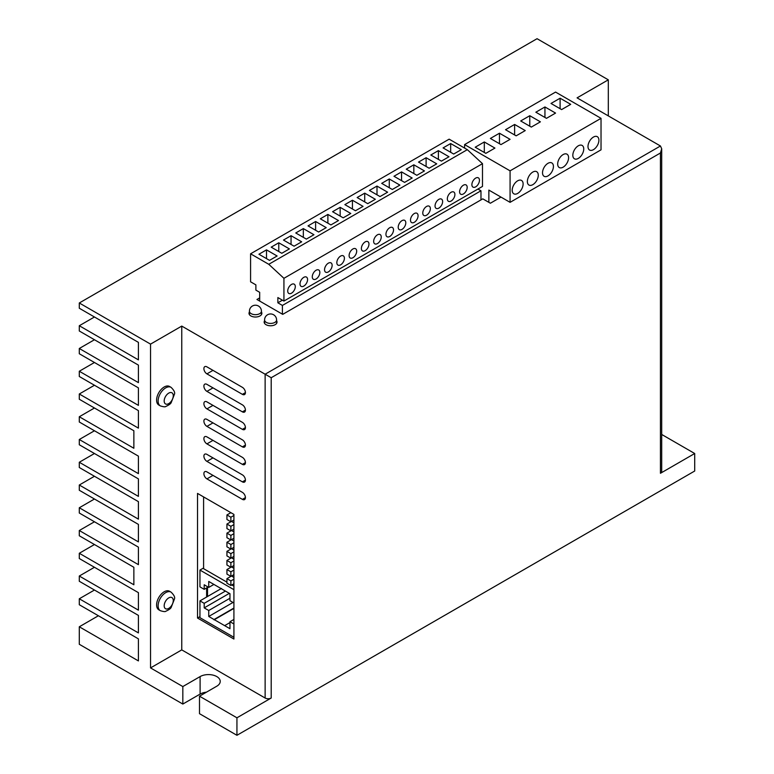 <?xml version="1.0" encoding="UTF-8"?>
<svg xmlns="http://www.w3.org/2000/svg" width="774" height="774" viewBox="0 0 774 774"><rect width="100%" height="100%" fill="white"/><g stroke="black" fill="none" stroke-linecap="round" stroke-linejoin="round"><path stroke-width="1.16" d="M291.508 293.182A5.36 3.096 120 0 0 295.01 288.46A5.36 3.096 120 0 0 294.188 284.164A5.36 3.096 120 0 0 291.508 284.435A5.36 3.096 120 0 0 288.005 289.157A5.36 3.096 120 0 0 288.828 293.452A5.36 3.096 120 0 0 291.508 293.182M303.785 286.099A5.36 3.096 120 0 0 307.288 281.378A5.36 3.096 120 0 0 306.465 277.082A5.36 3.096 120 0 0 303.785 277.344A5.36 3.096 120 0 0 300.283 282.065A5.36 3.096 120 0 0 301.105 286.361A5.36 3.096 120 0 0 303.785 286.099M316.063 279.008A5.36 3.096 120 0 0 319.565 274.286A5.36 3.096 120 0 0 318.743 269.991A5.36 3.096 120 0 0 316.063 270.252A5.36 3.096 120 0 0 312.561 274.983A5.36 3.096 120 0 0 313.383 279.269A5.36 3.096 120 0 0 316.063 279.008M328.34 271.916A5.36 3.096 120 0 0 331.843 267.194A5.36 3.096 120 0 0 331.02 262.899A5.36 3.096 120 0 0 328.34 263.17A5.36 3.096 120 0 0 324.838 267.891A5.36 3.096 120 0 0 325.661 272.187A5.36 3.096 120 0 0 328.34 271.916M340.618 264.834A5.36 3.096 120 0 0 344.12 260.112A5.36 3.096 120 0 0 343.298 255.817A5.36 3.096 120 0 0 340.618 256.078A5.36 3.096 120 0 0 337.116 260.799A5.36 3.096 120 0 0 337.938 265.095A5.36 3.096 120 0 0 340.618 264.834M352.896 257.742A5.36 3.096 120 0 0 356.398 253.021A5.36 3.096 120 0 0 355.576 248.725A5.36 3.096 120 0 0 352.896 248.986A5.36 3.096 120 0 0 349.393 253.717A5.36 3.096 120 0 0 350.216 258.003A5.36 3.096 120 0 0 352.896 257.742M365.173 250.65A5.36 3.096 120 0 0 368.676 245.929A5.36 3.096 120 0 0 367.853 241.633A5.36 3.096 120 0 0 365.173 241.904A5.36 3.096 120 0 0 361.671 246.625A5.36 3.096 120 0 0 362.493 250.921A5.36 3.096 120 0 0 365.173 250.65M377.451 243.568A5.36 3.096 120 0 0 380.953 238.847A5.36 3.096 120 0 0 380.131 234.551A5.36 3.096 120 0 0 377.451 234.812A5.36 3.096 120 0 0 373.948 239.534A5.36 3.096 120 0 0 374.771 243.829A5.36 3.096 120 0 0 377.451 243.568M389.728 236.476A5.36 3.096 120 0 0 393.231 231.755A5.36 3.096 120 0 0 392.408 227.459A5.36 3.096 120 0 0 389.728 227.73A5.36 3.096 120 0 0 386.226 232.452A5.36 3.096 120 0 0 387.048 236.738A5.36 3.096 120 0 0 389.728 236.476M402.006 229.385A5.36 3.096 120 0 0 405.508 224.663A5.36 3.096 120 0 0 404.686 220.367A5.36 3.096 120 0 0 402.006 220.638A5.36 3.096 120 0 0 398.504 225.36A5.36 3.096 120 0 0 399.326 229.655A5.36 3.096 120 0 0 402.006 229.385M414.284 222.302A5.36 3.096 120 0 0 417.786 217.581A5.36 3.096 120 0 0 416.963 213.285A5.36 3.096 120 0 0 414.284 213.547A5.36 3.096 120 0 0 410.781 218.268A5.36 3.096 120 0 0 411.604 222.564A5.36 3.096 120 0 0 414.284 222.302M426.561 215.211A5.36 3.096 120 0 0 430.063 210.489A5.36 3.096 120 0 0 429.241 206.194A5.36 3.096 120 0 0 426.561 206.465A5.36 3.096 120 0 0 423.059 211.186A5.36 3.096 120 0 0 423.881 215.482A5.36 3.096 120 0 0 426.561 215.211M438.839 208.119A5.36 3.096 120 0 0 442.341 203.398A5.36 3.096 120 0 0 441.519 199.102A5.36 3.096 120 0 0 438.839 199.373A5.36 3.096 120 0 0 435.336 204.094A5.36 3.096 120 0 0 436.159 208.39A5.36 3.096 120 0 0 438.839 208.119M475.671 186.853A5.36 3.096 120 0 0 479.174 182.132A5.36 3.096 120 0 0 478.351 177.836A5.36 3.096 120 0 0 475.671 178.107A5.36 3.096 120 0 0 472.169 182.828A5.36 3.096 120 0 0 472.991 187.124A5.36 3.096 120 0 0 475.671 186.853M451.116 201.037A5.36 3.096 120 0 0 454.619 196.315A5.36 3.096 120 0 0 453.796 192.02A5.36 3.096 120 0 0 451.116 192.281A5.36 3.096 120 0 0 447.614 197.002A5.36 3.096 120 0 0 448.436 201.298A5.36 3.096 120 0 0 451.116 201.037M463.394 193.945A5.36 3.096 120 0 0 466.896 189.224A5.36 3.096 120 0 0 466.074 184.928A5.36 3.096 120 0 0 463.394 185.199A5.36 3.096 120 0 0 459.891 189.92A5.36 3.096 120 0 0 460.714 194.216A5.36 3.096 120 0 0 463.394 193.945M517.661 193.423A7.721 4.46 120 0 0 522.702 186.621A7.721 4.46 120 0 0 521.521 180.439A7.721 4.46 120 0 0 517.661 180.816A7.721 4.46 120 0 0 512.62 187.618A7.721 4.46 120 0 0 513.801 193.8A7.721 4.46 120 0 0 517.661 193.423M563.133 167.165A7.721 4.46 120 0 0 568.174 160.363A7.721 4.46 120 0 0 566.994 154.181A7.721 4.46 120 0 0 563.133 154.568A7.721 4.46 120 0 0 558.093 161.369A7.721 4.46 120 0 0 559.273 167.552A7.721 4.46 120 0 0 563.133 167.165M547.973 175.921A7.721 4.46 120 0 0 553.013 169.119A7.721 4.46 120 0 0 551.833 162.937A7.721 4.46 120 0 0 547.973 163.314A7.721 4.46 120 0 0 542.932 170.116A7.721 4.46 120 0 0 544.112 176.298A7.721 4.46 120 0 0 547.973 175.921M593.445 149.663A7.721 4.46 120 0 0 598.486 142.861A7.721 4.46 120 0 0 597.305 136.679A7.721 4.46 120 0 0 593.445 137.066A7.721 4.46 120 0 0 588.404 143.867A7.721 4.46 120 0 0 589.585 150.05A7.721 4.46 120 0 0 593.445 149.663M532.812 184.667A7.721 4.46 120 0 0 537.862 177.865A7.721 4.46 120 0 0 536.672 171.683A7.721 4.46 120 0 0 532.812 172.07A7.721 4.46 120 0 0 527.771 178.871A7.721 4.46 120 0 0 528.961 185.054A7.721 4.46 120 0 0 532.812 184.667M578.294 158.418A7.721 4.46 120 0 0 583.335 151.617A7.721 4.46 120 0 0 582.145 145.435A7.721 4.46 120 0 0 578.294 145.812A7.721 4.46 120 0 0 573.244 152.613A7.721 4.46 120 0 0 574.434 158.796A7.721 4.46 120 0 0 578.294 158.418M249.431 311.98A6.434 3.715 0 0 0 249.005 313.315A6.434 3.715 0 0 0 250.882 315.937A6.434 3.715 0 0 0 257.897 316.74A6.434 3.715 0 0 0 261.864 313.315A6.434 3.715 0 0 0 261.438 311.98M264.582 320.726A6.434 3.715 0 0 0 264.157 322.061A6.434 3.715 0 0 0 266.043 324.693A6.434 3.715 0 0 0 273.048 325.496A6.434 3.715 0 0 0 277.024 322.061A6.434 3.715 0 0 0 276.589 320.726M169.545 591.249A10.72 6.192 120 0 0 161.282 594.122A10.72 6.192 120 0 0 156.6 604.91A10.72 6.192 120 0 0 158.825 609.815L160.344 610.686A10.72 6.192 -60 0 1 158.119 605.781A10.72 6.192 -60 0 1 162.801 594.993A10.72 6.192 -60 0 1 171.054 592.12L169.545 591.249M169.545 386.468A10.72 6.192 120 0 0 161.282 389.341A10.72 6.192 120 0 0 156.6 400.129A10.72 6.192 120 0 0 158.825 405.034L160.344 405.905A10.72 6.192 -60 0 1 158.119 401A10.72 6.192 -60 0 1 162.801 390.212A10.72 6.192 -60 0 1 171.054 387.339L169.545 386.468M221.48 588.453L199.953 600.885L199.953 617.681L233.912 637.283M233.912 602.985L229.965 600.701L229.965 593.706L208.748 581.448L208.748 587.408L204.201 584.776L204.201 589.333L199.953 586.876L199.953 570.08L233.912 589.682M199.953 616.636L197.525 618.029L233.912 639.034L233.912 514.42L197.525 493.415L197.525 618.029M203.591 496.918L203.591 568.677L226.937 582.154M231.784 584.951L233.912 586.179M233.912 522.818L231.484 521.415L226.937 524.046L226.937 528.594L230.875 530.867L233.912 529.116M233.912 531.922L231.484 530.519L226.937 533.141L226.937 537.698L230.875 539.971L233.912 538.22M233.912 541.026L231.484 539.623L226.937 542.245L226.937 546.802L230.875 549.076L233.912 547.324M233.912 550.12L231.484 548.727L226.937 551.349L226.937 555.896L230.875 558.17L233.912 556.419M233.912 559.225L231.484 557.822L226.937 560.453L226.937 565.001L230.875 567.274L233.912 565.523M233.912 568.329L231.484 566.926L226.937 569.548L226.937 574.105L230.875 576.378L233.912 574.627M233.912 577.423L231.484 576.03L226.937 578.652L226.937 583.199L230.875 585.483L233.912 583.731M206.619 587.93L206.619 597.035M207.529 596.502L207.529 587.408M79.296 393.995L79.296 399.249L133.863 430.75L133.863 448.262L79.296 416.751L79.296 422.004L138.411 456.138L138.411 473.64L79.296 439.506L79.296 444.76L138.411 478.883L138.411 496.386L79.296 462.262L79.296 467.515L138.411 501.639L138.411 519.141L79.296 485.017L79.296 490.261L138.411 524.395L138.411 541.897L79.296 507.763L79.296 513.017L138.411 547.15L138.411 564.652L79.296 530.519L79.296 535.772L133.863 567.274L133.863 584.776L79.296 553.275L79.296 558.528L138.411 592.652L138.411 610.154L79.296 576.03L79.296 581.274L138.411 615.407L138.411 632.909L79.296 598.776L79.296 604.736L138.411 638.86L138.411 660.919L79.296 626.785L79.296 644.287L182.828 704.059L182.828 686.557L150.543 667.914L150.543 344.12L79.296 302.982L79.296 308.236L138.411 342.369L138.411 359.871L79.296 325.738L79.296 330.991L138.411 365.115L138.411 382.627L79.296 348.493L79.296 353.747L138.411 387.871L138.411 405.373L79.296 371.249L79.296 376.493L138.411 410.626L138.411 428.128L79.296 393.995L94.457 385.249M94.457 430.76L79.296 439.506M94.457 453.506L79.296 462.262M94.457 476.262L79.296 485.017M94.457 499.017L79.296 507.763M94.457 521.773L79.296 530.519M94.457 408.004L79.296 416.751M94.457 544.519L79.296 553.275M98.395 615.756L79.296 626.785M94.457 316.992L79.296 325.738M94.457 339.738L79.296 348.493M94.457 362.493L79.296 371.249M608.306 115.887L608.306 79.828L537.059 38.7L79.296 302.982M94.457 567.274L79.296 576.03M94.457 590.03L79.296 598.776M236.941 735.3L199.499 713.686L199.499 696.184L236.941 717.798L236.941 735.3L694.704 471.018L694.704 453.516L661.702 434.456M259.677 297.913L256.949 299.49L282.713 314.36L482.792 198.85L490.377 203.223L500.981 197.099M660.445 152.991L661.702 148.763L661.702 471.54A4.286 2.477 180 0 1 660.445 473.291L660.445 152.991L271.2 377.722L181.764 326.086L150.543 344.12M608.306 79.828L577.075 97.863L660.445 145.986L661.702 148.763M206.416 692.188A11.794 6.811 0 0 0 200.108 694.085L182.828 704.059M236.941 717.798L271.2 698.022A4.286 2.477 180 0 1 265.134 698.022L181.764 649.889L150.543 667.914M660.445 473.291L694.704 453.516M181.764 649.889L181.764 326.086M242.397 387.348L206.929 366.866A4.286 2.477 -120 0 0 204.781 366.653A4.286 2.477 -120 0 0 204.123 370.098A4.286 2.477 -120 0 0 206.929 373.871L242.397 394.353A4.286 2.477 -120 0 0 244.536 394.566A4.286 2.477 -120 0 0 245.194 391.122A4.286 2.477 -120 0 0 242.397 387.348M242.397 404.85L206.929 384.368A4.286 2.477 -120 0 0 204.781 384.165A4.286 2.477 -120 0 0 204.123 387.6A4.286 2.477 -120 0 0 206.929 391.373L242.397 411.855A4.286 2.477 -120 0 0 244.536 412.068A4.286 2.477 -120 0 0 245.194 408.633A4.286 2.477 -120 0 0 242.397 404.85M242.397 422.352L206.929 401.88A4.286 2.477 -120 0 0 204.781 401.667A4.286 2.477 -120 0 0 204.123 405.102A4.286 2.477 -120 0 0 206.929 408.875L242.397 429.357A4.286 2.477 -120 0 0 244.536 429.57A4.286 2.477 -120 0 0 245.194 426.135A4.286 2.477 -120 0 0 242.397 422.352M242.397 439.855L206.929 419.382A4.286 2.477 -120 0 0 204.781 419.169A4.286 2.477 -120 0 0 204.123 422.604A4.286 2.477 -120 0 0 206.929 426.377L242.397 446.859A4.286 2.477 -120 0 0 244.536 447.072A4.286 2.477 -120 0 0 245.194 443.637A4.286 2.477 -120 0 0 242.397 439.855M242.397 457.357L206.929 436.884A4.286 2.477 -120 0 0 204.781 436.671A4.286 2.477 -120 0 0 204.123 440.106A4.286 2.477 -120 0 0 206.929 443.879L242.397 464.361A4.286 2.477 -120 0 0 244.536 464.574A4.286 2.477 -120 0 0 245.194 461.14A4.286 2.477 -120 0 0 242.397 457.357M242.397 474.859L206.929 454.386A4.286 2.477 -120 0 0 204.781 454.174A4.286 2.477 -120 0 0 204.123 457.608A4.286 2.477 -120 0 0 206.929 461.381L242.397 481.863A4.286 2.477 -120 0 0 244.536 482.076A4.286 2.477 -120 0 0 245.194 478.642A4.286 2.477 -120 0 0 242.397 474.859M242.397 492.361L206.929 471.888A4.286 2.477 -120 0 0 204.781 471.676A4.286 2.477 -120 0 0 204.123 475.11A4.286 2.477 -120 0 0 206.929 478.883L242.397 499.365A4.286 2.477 -120 0 0 244.536 499.578A4.286 2.477 -120 0 0 245.194 496.144A4.286 2.477 -120 0 0 242.397 492.361M199.499 696.184L216.778 686.209A11.794 6.811 0 0 0 220.232 681.391A11.794 6.811 0 0 0 212.956 675.102A11.794 6.811 0 0 0 200.108 676.582L182.828 686.557M230.875 530.867L230.875 526.32L226.937 524.046M230.875 526.32L233.912 524.569M230.875 521.773L230.875 517.216L226.937 514.942L226.937 519.489L230.875 521.773L233.912 520.022M226.937 514.942L230.875 512.669M230.875 517.216L233.912 515.465M230.875 539.971L230.875 535.424L226.937 533.141M230.875 535.424L233.912 533.673M230.875 549.076L230.875 544.519L226.937 542.245M230.875 544.519L233.912 542.768M230.875 558.17L230.875 553.623L226.937 551.349M230.875 553.623L233.912 551.872M230.875 567.274L230.875 562.727L226.937 560.453M230.875 562.727L233.912 560.976M230.875 576.378L230.875 571.822L226.937 569.548M230.875 571.822L233.912 570.08M230.875 585.483L230.875 580.926L226.937 578.652M230.875 580.926L233.912 579.175M199.953 570.08L203.591 567.971M199.953 600.885L204.201 603.333L204.201 607.88L208.748 610.502L208.748 616.462L229.965 628.711L229.965 621.706L233.912 623.979M225.418 591.075L204.201 603.333M208.138 587.05L204.201 589.333M213.895 584.428L208.748 587.408M233.912 619.432L229.965 621.706M229.965 622.586L224.663 625.644M233.912 608.403L214.05 619.868M233.912 608.054L214.05 619.519M233.003 602.453L208.748 616.462M229.965 598.254L208.748 610.502M229.365 593.358L204.201 607.88M464.603 144.593L510.076 170.841L601.03 118.335L555.558 92.077L464.603 144.593L464.603 148.086M510.076 170.841L510.076 202.343L488.858 190.094L488.858 202.343M601.03 118.335L601.03 149.837L510.076 202.343M282.413 300.186L277.866 302.808L277.866 297.564L283.932 301.057L482.492 186.418L482.492 163.662L467.332 149.663L449.143 139.165L250.583 253.804L250.583 281.804L255.884 284.871L255.884 290.124L259.677 292.311L259.677 301.057M277.866 302.808L282.413 305.44L480.973 190.791L477.945 189.05M480.973 190.791L480.973 199.895M282.413 305.44L282.413 314.186M283.932 301.057L283.932 278.311L268.772 264.302L250.583 253.804M494.925 148.086L484.311 141.961L475.217 147.215L485.83 153.339L494.925 148.086M510.076 139.339L499.472 133.215L490.377 138.459L500.981 144.593L510.076 139.339M525.236 130.583L514.623 124.459L505.528 129.713L516.142 135.837L525.236 130.583M540.397 121.837L529.784 115.713L520.689 120.957L531.303 127.091L540.397 121.837M560.105 98.211L551.011 103.455L561.614 109.589L570.709 104.335L560.105 98.211L560.105 108.708M555.558 113.081L544.944 106.957L535.85 112.211L546.463 118.335L555.558 113.081M544.944 117.464L544.944 106.957M529.784 126.21L529.784 115.713M514.623 134.966L514.623 124.459M499.472 143.712L499.472 133.215M484.311 152.468L484.311 141.961M482.492 163.662L283.932 278.311M467.332 149.663L268.772 264.302M266.498 249.867L258.922 254.24L269.526 260.364L277.111 255.991L266.498 249.867L266.498 258.613M278.775 242.775L271.2 247.158L281.804 253.282L289.389 248.899L278.775 242.775L278.775 251.531M291.053 235.693L283.478 240.066L294.081 246.19L301.667 241.817L291.053 235.693L291.053 244.439M303.331 228.601L295.755 232.974L306.359 239.098L313.944 234.725L303.331 228.601L303.331 237.347M315.608 221.509L308.033 225.892L318.636 232.016L326.222 227.633L315.608 221.509L315.608 230.265M327.886 214.427L320.31 218.8L330.914 224.924L338.499 220.551L327.886 214.427L327.886 223.173M340.163 207.335L332.588 211.708L343.192 217.833L350.777 213.46L340.163 207.335L340.163 216.081M352.441 200.243L344.865 204.626L355.469 210.751L363.054 206.368L352.441 200.243L352.441 208.999M364.718 193.161L357.143 197.534L367.747 203.659L375.332 199.286L364.718 193.161L364.718 201.908M376.996 186.07L369.421 190.443L380.024 196.567L387.61 192.194L376.996 186.07L376.996 194.825M389.274 178.978L381.698 183.361L392.302 189.485L399.887 185.102L389.274 178.978L389.274 187.734M401.551 171.896L393.976 176.269L404.579 182.393L412.165 178.02L401.551 171.896L401.551 180.642M413.829 164.804L406.253 169.177L416.857 175.301L424.442 170.928L413.829 164.804L413.829 173.56M426.106 157.712L418.531 162.095L429.135 168.219L436.72 163.846L426.106 157.712L426.106 166.468M450.662 143.538L443.086 147.911L453.69 154.036L461.275 149.663L450.662 143.538L450.662 152.294M438.384 150.63L430.808 155.003L441.412 161.127L448.997 156.754L438.384 150.63L438.384 159.376M264.582 319.962A5.998 5.998 0 0 1 273.59 314.766A5.998 5.998 0 0 1 276.589 319.962A5.998 3.464 180 0 1 274.838 322.41A5.998 3.464 180 0 1 266.343 322.41A5.998 3.464 180 0 1 264.582 319.962L264.582 323.397M249.431 311.216A5.998 5.998 0 0 1 258.429 306.011A5.998 5.998 0 0 1 261.438 311.216A5.998 3.464 180 0 1 259.677 313.663A5.998 3.464 180 0 1 251.192 313.663A5.998 3.464 180 0 1 249.431 311.216L249.431 314.641M173.279 600.527A6.434 3.715 120 0 0 168.732 597.905A6.434 3.715 120 0 0 164.185 605.781A6.434 3.715 120 0 0 168.732 608.403A6.434 3.715 120 0 0 173.279 600.527M173.279 395.746A6.434 3.715 120 0 0 168.732 393.124A6.434 3.715 120 0 0 164.185 401A6.434 3.715 120 0 0 168.732 403.622A6.434 3.715 120 0 0 173.279 395.746M265.134 698.022L265.134 374.219L660.445 145.986M271.2 377.722L271.2 698.022M200.108 694.085L200.108 676.582M245.426 497.614L242.397 499.365M212.985 475.391L206.929 478.883M245.426 480.112L242.397 481.863M212.985 457.889L206.929 461.381M245.426 462.61L242.397 464.361M212.985 440.377L206.929 443.879M245.426 445.108L242.397 446.859M212.985 422.875L206.929 426.377M245.426 427.606L242.397 429.357M212.985 405.373L206.929 408.875M245.426 410.104L242.397 411.855M212.985 387.871L206.929 391.373M245.426 392.602L242.397 394.353M212.985 370.369L206.929 373.871M261.438 311.216L261.438 314.641M276.589 319.962L276.589 323.397M160.344 610.686C163.478 611.663 165.297 611.847 165.791 611.257C168.751 609.912 170.532 608.683 171.131 607.551L174.537 598.776C175.079 597.122 173.927 594.906 171.054 592.12M160.344 405.905C163.478 406.882 165.297 407.066 165.791 406.476C168.751 405.131 170.532 403.902 171.131 402.77L174.537 393.995C175.079 392.341 173.927 390.125 171.054 387.339"/></g></svg>
